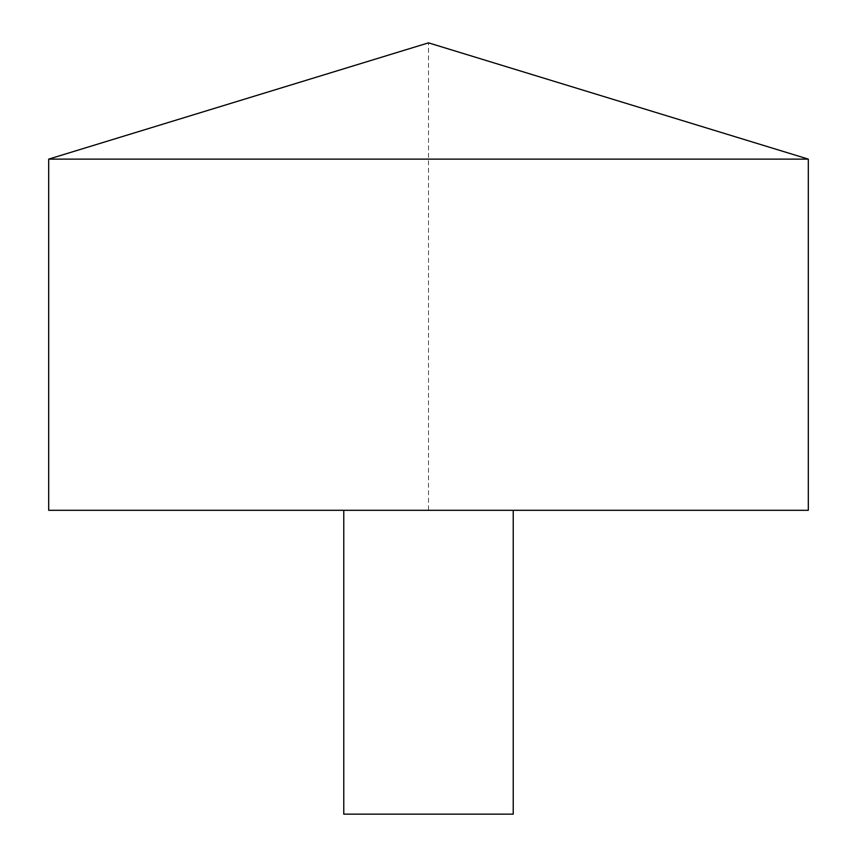 <?xml version="1.0" encoding="UTF-8"?>
<svg xmlns="http://www.w3.org/2000/svg" width="857" height="857" viewBox="0 0 857 857"><rect width="100%" height="100%" fill="white"/><g stroke="black" fill="none" stroke-linecap="round" stroke-linejoin="round"><path stroke-width="0.64" stroke-dasharray="4.29 3.21" d="M48.688 159.123L808.312 159.123M48.688 510.301L808.312 510.301L428.5 510.301L428.5 42.85L808.312 159.123L808.312 510.301M343.775 510.301L513.225 510.301L343.775 510.301M343.775 814.15L513.225 814.15"/><path stroke-width="1.29" d="M808.312 159.123L48.688 159.123L48.688 510.301L808.312 510.301L808.312 159.123L428.5 42.85L48.688 159.123M513.225 510.301L513.225 814.15L343.775 814.15L343.775 510.301"/></g></svg>

